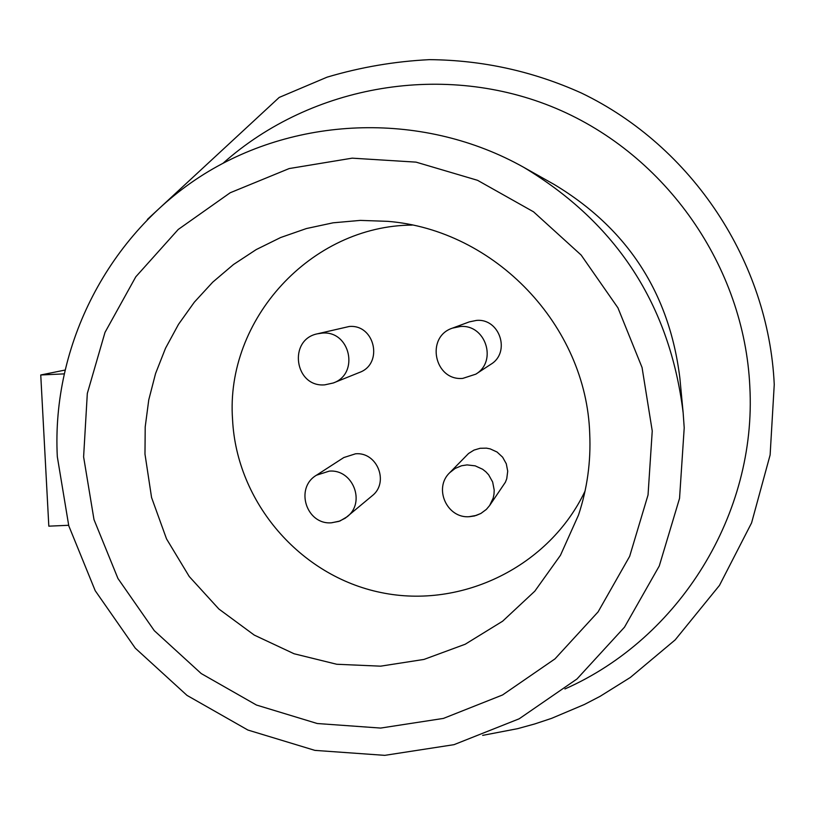 <?xml version="1.0" encoding="UTF-8"?>
<svg xmlns="http://www.w3.org/2000/svg" width="815" height="815" viewBox="0 0 815 815"><rect width="100%" height="100%" fill="white"/><g stroke="black" fill="none" stroke-linecap="round" stroke-linejoin="round"><path stroke-width="1.22" d="M412.196 225.093C311.259 225.623 225.195 319.429 232.56 419.593C236.615 502.234 300.022 576.113 381.094 592.556C462.085 609.396 549.463 566.191 585.048 491.088M144.978 454.077L145.213 426.866L148.758 399.88L155.563 373.545L165.526 348.229L178.505 324.329L194.316 302.192L212.725 282.163L233.467 264.529L256.226 249.573L280.655 237.522L306.409 228.546L333.101 222.811L360.312 220.396L387.645 221.334C495.072 229.861 586.393 325.755 589.724 433.804C590.977 461.616 587.238 488.694 578.507 515.039L560.445 555.321L534.813 591.17L502.641 621.193L465.212 644.237L423.983 659.427L380.595 666.171L336.717 664.256L294.062 653.752L254.27 635.099L218.878 609.019L189.253 576.531L166.525 538.888L151.57 497.537L144.978 454.077M554.088 184.414C627.448 228.495 669.37 293.003 679.853 377.946L683.143 412.696C669.849 304.983 616.7 223.188 523.668 167.289L554.088 184.414M64.711 370.132L40.75 374.981L48.819 526.164L68.633 525.288M40.75 374.981L63.886 373.891M324.89 384.823L333.284 382.989L359.313 372.506C383.712 364.01 374.92 324.024 349.187 326.499L317.422 333.804C287.736 339.661 294.673 387.614 324.808 384.843L333.284 382.989C359.731 373.79 350.185 330.432 322.292 333.101L317.422 333.804M331.837 522.7L338.857 521.386L345.234 518.197L372.058 495.877C389.468 482.663 377.345 451.755 355.554 453.792L343.798 457.551L316.495 475.196C294.51 487.93 306.348 525.135 331.644 522.782L339.886 521.04L347.139 516.751C366.006 502.437 352.854 468.92 329.24 471.131L316.495 475.196M469.572 516.608L476.245 515.426L480.911 513.43L486.351 509.406L489.632 505.534L505.402 482.215L506.757 478.68L507.714 471.202L506.288 463.776L502.611 457.174L497.058 452.03L490.192 448.882L486.463 448.148L480.127 448.281L473.994 450.094L468.574 453.476L449.717 472.7C433.264 488.144 446.987 518.727 469.46 516.69L474.524 515.966L480.86 513.481L486.331 509.436L489.632 505.534L493.156 498.169L494.002 494.145L494.196 490.049L492.647 482.001L488.664 474.839L485.872 471.814L482.643 469.267L475.186 465.844L467.046 464.907L461.555 465.752L455.157 468.421L449.717 472.7M462.818 378.374L475.807 374.166L490.773 364.346C510.954 352.467 499.799 318.156 476.469 320.417L469.308 321.884L452.519 328.109C425.287 336.778 434.314 381.084 462.767 378.394L475.807 374.166C497.69 361.289 485.577 324.075 460.292 326.52L452.519 328.109M564.917 688.96C679.955 638.206 756.829 513.491 749.831 386.677C744.309 266.77 666.415 155.003 555.891 108.334C445.306 61.757 312.033 84.118 223.198 163.122M684.213 427.814L683.143 412.696L684.213 427.824L679.547 498.362L659.284 565.946L624.494 627.183L576.979 678.987L519.175 718.799L454.006 744.666L384.762 755.352L314.906 750.381L247.882 730.036L187.002 695.389L135.27 648.159L95.202 590.681L68.776 525.807L57.315 456.706C51.498 344.99 108.884 233.783 203.893 174.247C299.024 114.946 425.073 111.94 523.668 167.289M83.609 456.879L93.99 519.593L117.951 578.487L154.29 630.667L201.224 673.557L256.45 705.036L317.249 723.516L380.625 728.07L443.431 718.412L502.549 694.971L554.995 658.877L598.098 611.882L629.659 556.329L648.037 494.98L652.245 430.962L642.057 367.504L617.943 307.856L581.146 255.054L533.53 211.808L477.539 180.309L416.047 162.134L352.172 158.161L289.172 168.562L230.197 192.758L178.22 229.473L135.789 276.815L104.992 332.408L87.317 393.441L83.609 456.879M482.663 735.375L517.556 728.681L534.701 723.965L551.572 718.361L584.324 704.517L600.125 696.316L630.321 677.469L675.177 639.887L719.462 585.414L751.583 522.894L770.124 454.953L774.25 384.548C768.555 261.656 692.21 146.282 581.34 93.002C532.969 71.221 482.348 60.106 429.464 59.648C394.603 61.38 360.474 67.217 327.08 77.16L279.199 97.433L147.372 219.439"/></g></svg>
